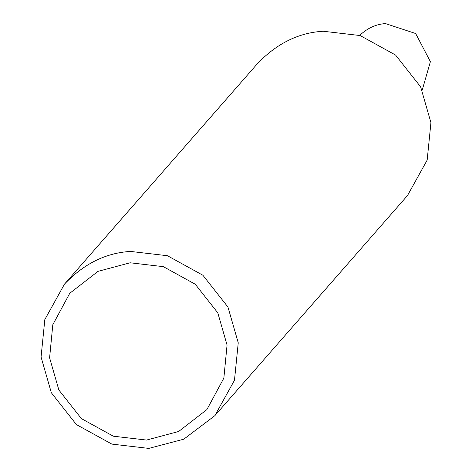 <?xml version="1.0" encoding="UTF-8"?>
<svg xmlns="http://www.w3.org/2000/svg" width="472" height="472" viewBox="0 0 472 472"><rect width="100%" height="100%" fill="white"/><g stroke="black" fill="none" stroke-linecap="round" stroke-linejoin="round"><path stroke-width="0.71" d="M64.481 284.126L257.175 63.944C276.557 43.577 298.57 32.674 323.208 31.246L360.142 35.547L395.601 55.071L420.652 86.877L430.936 122.631L427.166 160.096L407.519 195.52L214.825 415.696L183.773 439.19L148.792 448.4L111.858 444.099L76.399 424.576L51.348 392.763L41.064 357.009L44.834 319.55L64.481 284.126C83.868 263.76 105.875 252.856 130.52 251.428L167.454 255.73L202.907 275.253L227.958 307.06L238.248 342.814L234.472 380.273L214.825 415.696M130.107 262.786L163.347 266.656L195.26 284.232L217.804 312.859L227.061 345.038L223.858 378.113L206.889 409.584L178.64 431.491L146.556 440.063L113.315 436.193L81.402 418.617L58.858 389.99L49.601 357.811L52.805 324.736L69.773 293.265L98.023 271.359L130.107 262.786M359.688 35.406C367.511 28.072 376.119 24.137 385.506 23.6L415.667 33.53L430.393 61.679L422.216 90.128"/></g></svg>
